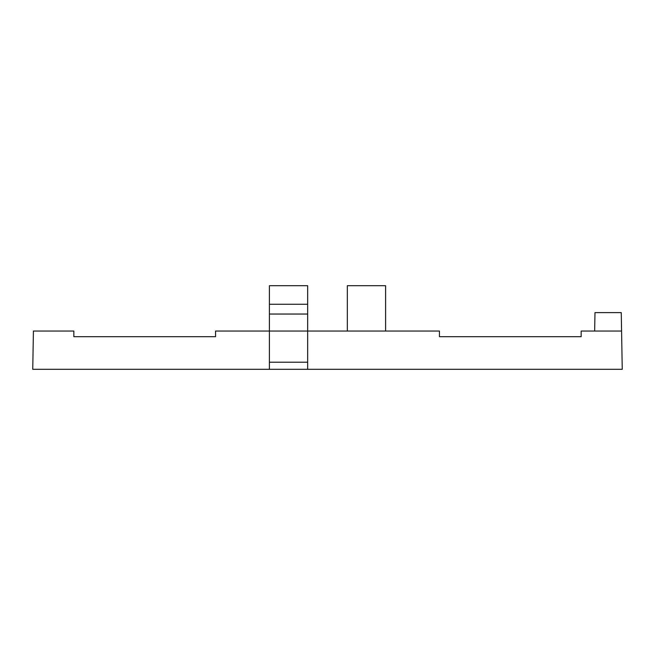 <?xml version="1.0" encoding="UTF-8"?>
<svg xmlns="http://www.w3.org/2000/svg" width="655" height="655" viewBox="0 0 655 655"><rect width="100%" height="100%" fill="white"/><g stroke="black" fill="none" stroke-linecap="round" stroke-linejoin="round"><path stroke-width="0.98" d="M307.662 304.264L307.662 331.045L215.552 331.045L215.552 336.711L73.843 336.711L73.843 331.045L33.421 331.045L32.75 369.305L269.401 369.305L269.401 285.695L307.662 285.695L307.662 304.264L269.401 304.264M307.662 314.04L269.401 314.04M307.662 331.045L307.662 369.305L622.25 369.305L621.579 331.045L581.157 331.045L581.157 336.711L439.448 336.711L439.448 331.045L269.401 331.045M307.662 362.215L269.401 362.215M269.401 369.305L307.662 369.305M73.843 336.711L215.552 336.711M439.448 336.711L581.157 336.711M385.598 331.045L385.598 285.695L347.338 285.695L347.338 331.045M594.658 331.045L594.977 312.623L621.259 312.623L621.579 331.045"/></g></svg>

